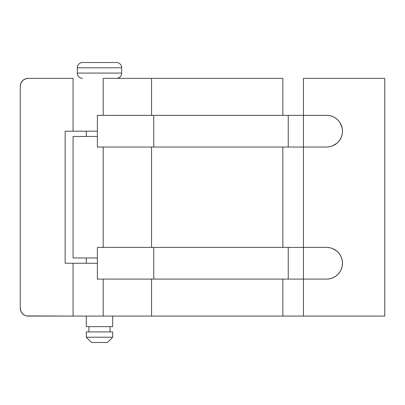 <?xml version="1.0" encoding="UTF-8"?>
<svg xmlns="http://www.w3.org/2000/svg" width="405" height="405" viewBox="0 0 405 405"><rect width="100%" height="100%" fill="white"/><g stroke="black" fill="none" stroke-linecap="round" stroke-linejoin="round"><path stroke-width="0.61" d="M73.077 263.25L73.077 316.077L103.189 316.077L73.077 316.077L73.077 263.25L65.154 263.25L97.377 263.25L73.077 263.25M73.077 78.357L73.077 131.185L97.377 131.185L73.077 131.185L73.077 78.357L28.173 78.357L73.077 78.357M20.25 308.154L20.25 86.28L20.25 308.154A7.923 7.923 0 0 0 28.173 316.077L73.077 316.077L26.629 315.925L25.14 315.475L22.569 313.753L20.852 311.187L20.25 308.154L20.402 309.698M20.25 86.28L20.852 83.248L22.569 80.681L25.14 78.96L28.173 78.357A7.923 7.923 0 0 0 20.25 86.28M73.077 131.185L65.154 131.185L65.154 263.25L65.154 131.185L73.077 131.185M116.392 62.512A5.28 5.28 0 0 1 121.677 67.792L121.677 73.077A5.28 5.28 0 0 1 116.392 78.357A5.28 5.28 0 0 0 121.677 73.077L77.304 73.077L77.304 67.792L121.677 67.792A5.28 5.28 0 0 0 116.392 62.512L82.585 62.512A5.28 5.28 0 0 0 77.304 67.792L77.304 73.077L121.677 73.077L121.677 67.792L77.304 67.792A5.28 5.28 0 0 1 82.585 62.512L116.068 62.512M77.304 73.077A5.28 5.28 0 0 0 82.585 78.357A5.28 5.28 0 0 1 77.304 73.077M86.28 131.185L86.28 136.47L86.28 131.185M86.28 257.97L86.28 263.25L86.28 257.97M86.28 316.077L86.28 326.643L112.696 326.643L112.696 316.077L112.696 326.643L86.28 326.643L86.28 316.077M88.923 326.643L88.923 331.923L88.923 326.643M110.054 331.923L110.054 326.643L110.054 331.923M86.28 331.923L86.28 337.208L112.696 337.208L112.696 331.923L86.28 331.923L112.696 331.923L112.696 337.208L86.28 337.208L91.565 342.488L107.411 342.488L112.696 337.208L107.411 342.488L91.565 342.488L86.28 337.208L86.28 331.923M73.077 257.97L73.077 136.47L73.077 257.97L97.377 257.97L73.077 257.97M339.522 121.951L337.846 119.976L335.446 118.007L332.707 116.544L329.731 115.643L326.643 115.339L303.441 115.339L303.441 147.03L326.643 147.03L288.249 147.03L288.249 115.339L153.748 115.339L153.748 147.03L153.748 115.339L97.377 115.339L97.377 147.03L288.249 147.03L288.249 115.339L303.441 115.339L303.441 78.357L303.441 247.404L303.441 147.03L326.643 147.03L329.731 146.726L332.707 145.825L337.092 143.102M282.857 247.404L282.857 147.03L282.857 247.404M151.536 147.03L151.536 247.404L151.536 147.03M103.189 147.03L103.189 247.404L103.189 147.03M103.189 279.096L103.189 316.077L282.857 316.077L282.857 279.096L282.857 316.077L151.536 316.077L151.536 279.096L151.536 316.077L103.189 316.077L103.189 279.096M103.189 78.357L103.189 115.339L103.189 78.357L151.536 78.357L151.536 115.339L151.536 78.357L103.189 78.357M303.441 78.357L384.75 78.357L384.75 316.077L303.441 316.077L303.441 279.096L326.643 279.096L303.441 279.096L303.441 316.077L282.857 316.077L384.75 316.077L384.75 78.357L303.441 78.357M329.731 278.792L332.707 277.891L329.731 278.792L326.643 279.096L288.249 279.096L288.249 247.404L97.377 247.404L97.377 279.096L97.377 247.404L153.748 247.404L153.748 279.096L153.748 247.404L303.441 247.404L303.441 279.096L303.441 247.404L326.643 247.404L329.731 247.708L326.643 247.404L303.441 247.404L326.643 247.404A15.846 15.846 0 0 1 342.488 263.25L342.352 261.184M338.21 274.084L339.633 272.327M336.697 250.999L332.707 248.609L335.446 250.072L337.846 252.042L339.82 254.446L341.283 257.185L342.184 260.157L342.488 263.25L342.184 266.343L341.283 269.315L339.82 272.054L337.846 274.458L335.446 276.428L332.707 277.891M332.707 145.825L335.446 144.362L337.846 142.393L339.82 139.988L341.283 137.249L342.184 134.278L342.488 131.185L342.184 128.091L340.367 123.262M282.857 115.339L282.857 78.357L151.536 78.357L282.857 78.357L282.857 115.339M97.377 136.47L73.077 136.47L97.377 136.47M303.441 279.096L97.377 279.096L288.249 279.096L288.249 247.404L303.441 247.404M329.731 247.708L332.707 248.609M326.643 147.03A15.846 15.846 0 0 0 342.488 131.185A15.846 15.846 0 0 0 326.643 115.339L97.377 115.339L97.377 147.03L326.643 147.03L329.731 146.726M341.283 125.12L339.82 122.381L337.846 119.976M332.707 116.544L329.731 115.643M342.488 263.25A15.846 15.846 0 0 1 326.643 279.096"/></g></svg>
